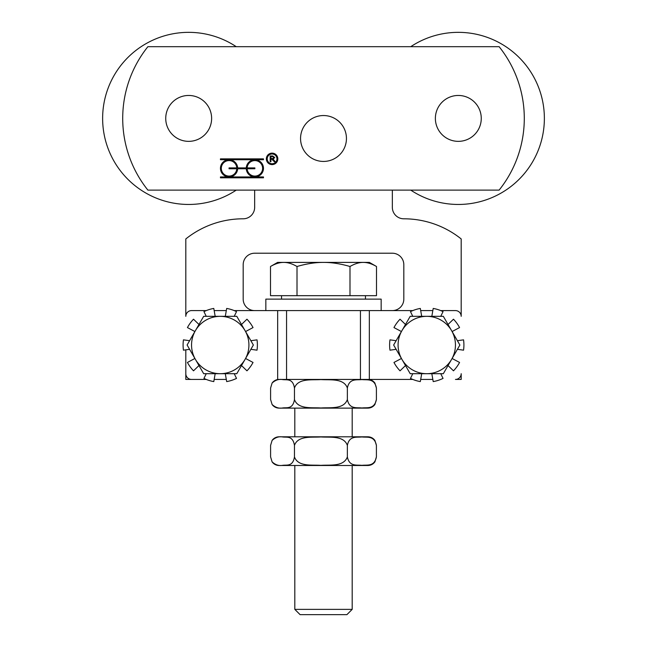 <?xml version="1.0" encoding="UTF-8"?>
<svg xmlns="http://www.w3.org/2000/svg" width="647" height="647" viewBox="0 0 647 647"><rect width="100%" height="100%" fill="white"/><g stroke="black" fill="none" stroke-linecap="round" stroke-linejoin="round"><path stroke-width="0.97" d="M272.557 158.499L273.964 157.536L272.743 156.598L270.923 156.598L270.923 158.499L272.557 158.499M270.923 161.701L270.163 161.701L270.163 155.967L272.71 155.967L274.749 157.536L273.139 159.097L275.218 161.701L274.263 161.701L271.805 159.154L270.923 159.154L270.923 161.701M254.869 168.77L247.138 168.77A7.748 7.748 0 0 0 258.865 174.973A7.748 7.748 0 0 0 258.865 161.701A7.748 7.748 0 0 0 247.138 167.905L254.869 167.905L254.869 168.77M229.054 167.905L236.786 167.905A7.748 7.748 0 0 0 225.059 161.701A7.748 7.748 0 0 0 225.059 174.973A7.748 7.748 0 0 0 236.786 168.77L229.054 168.77L229.054 167.905M246.281 167.905A8.605 8.605 0 0 1 254.869 159.736A8.605 8.605 0 0 1 263.475 168.341A8.605 8.605 0 0 1 254.869 176.946A8.605 8.605 0 0 1 246.281 168.77L237.651 168.77A8.605 8.605 0 0 1 229.054 176.946A8.605 8.605 0 0 1 220.449 168.341A8.605 8.605 0 0 1 229.054 159.736A8.605 8.605 0 0 1 237.651 167.905L246.281 167.905M229.054 159.736L220.449 159.736L220.449 158.871L263.475 158.871L263.475 159.736L229.054 159.736M220.449 176.946L263.475 176.946L263.475 177.804L220.449 177.804L220.449 176.946M276.956 158.871A4.877 4.877 0 0 0 269.645 154.649A4.877 4.877 0 0 0 269.645 163.093A4.877 4.877 0 0 0 276.956 158.871M277.822 158.871A5.734 5.734 0 0 1 269.217 163.837A5.734 5.734 0 0 1 269.217 153.905A5.734 5.734 0 0 1 277.822 158.871M499.12 190.113A114.737 114.737 0 0 0 499.12 46.689L147.88 46.689A114.737 114.737 0 0 0 147.88 190.113L499.12 190.113M236.252 46.689A86.051 86.051 0 0 0 102.63 118.401A86.051 86.051 0 0 0 236.252 190.113M410.748 190.113A86.051 86.051 0 0 0 544.37 118.53A86.051 86.051 0 0 0 410.748 46.689M234.198 310.592L277.66 310.592L277.66 379.433L412.802 379.433L369.34 379.433L369.34 310.592L412.802 310.592M226.304 379.433L214.165 379.433L226.304 379.433M206.272 379.433L185.81 379.433L185.81 349.849L185.81 373.699A5.734 5.734 0 0 0 191.552 379.433L206.272 379.433M461.19 379.433L455.448 379.433A5.734 5.734 0 0 0 461.19 373.699L461.19 379.433M432.835 379.433L420.696 379.433L432.835 379.433M254.659 190.113L254.659 207.323A11.476 11.476 0 0 1 243.183 218.799A91.793 91.793 0 0 0 185.81 238.937L185.81 316.326A5.734 5.734 0 0 1 191.552 310.592L206.272 310.592M440.728 310.592L455.448 310.592A5.734 5.734 0 0 1 461.19 316.326L461.19 238.937A91.793 91.793 0 0 0 403.817 218.799A11.476 11.476 0 0 1 392.341 207.323L392.341 190.113M254.659 310.592A11.476 11.476 0 0 1 243.183 299.116L243.183 264.696A11.476 11.476 0 0 1 254.659 253.22L392.341 253.22A11.476 11.476 0 0 1 403.817 264.696L403.817 299.116A11.476 11.476 0 0 1 392.341 310.592M381.156 299.116L265.844 299.116L265.844 310.592L381.156 310.592L381.156 299.116M211.626 118.401A22.944 22.944 0 0 0 188.681 95.457A22.944 22.944 0 0 0 165.737 118.401A22.944 22.944 0 0 0 188.681 141.353A22.944 22.944 0 0 0 211.626 118.401M346.444 138.482A22.944 22.944 0 0 0 323.5 115.538A22.944 22.944 0 0 0 300.556 138.482A22.944 22.944 0 0 0 323.5 161.435A22.944 22.944 0 0 0 346.444 138.482M481.263 118.401A22.944 22.944 0 0 0 458.319 95.457A22.944 22.944 0 0 0 435.374 118.401A22.944 22.944 0 0 0 458.319 141.353A22.944 22.944 0 0 0 481.263 118.401M226.304 310.592L214.165 310.592M432.835 310.592L420.696 310.592M300.095 614.65L346.905 614.65L352.186 609.369L294.814 609.369L300.095 614.65M376.497 266.499C371.758 263.741 367.342 262.375 363.25 262.399L369.397 262.399L376.497 266.499L376.497 295.679L270.503 295.679L270.503 266.499C275.242 263.741 279.658 262.375 283.75 262.399L363.25 262.399C359.158 262.375 354.742 263.741 349.995 266.499C340.516 263.741 331.685 262.375 323.5 262.399C315.315 262.375 306.484 263.741 297.005 266.499C292.266 263.741 287.842 262.375 283.75 262.399L277.603 262.399L270.503 266.499M297.005 295.679L297.005 266.499M349.995 295.679L349.995 266.499M279.108 379.433A8.605 8.605 0 0 0 272.096 383.056L270.592 388.038L270.592 399.514L272.096 404.496C275.396 407.481 278.865 408.645 282.521 407.99C286.467 407.295 292.84 409.664 294.458 399.514C298.032 409.664 312.169 407.295 320.912 407.99C329.663 407.295 343.792 409.664 347.366 399.514C349.331 409.664 357.087 407.295 361.891 407.99C366.687 407.295 374.451 409.664 376.408 399.514L374.904 404.496C373.157 406.834 370.812 408.047 367.892 408.12L279.108 408.12A8.605 8.605 0 0 1 272.096 404.496M367.892 379.433C370.812 379.506 373.157 380.719 374.904 383.056L376.408 388.038C374.451 377.888 366.687 380.266 361.891 379.571C357.087 380.266 349.331 377.888 347.366 388.038C343.792 377.888 329.663 380.266 320.912 379.571C312.169 380.266 298.032 377.888 294.458 388.038C292.84 377.888 286.467 380.266 282.521 379.571C278.865 378.907 275.396 380.072 272.096 383.056M294.458 399.514L294.458 388.038M347.366 399.514L347.366 388.038M376.408 399.514L376.408 388.038M294.814 408.12L294.814 436.806L279.108 436.806L367.892 436.806C370.812 436.879 373.157 438.084 374.904 440.429L376.408 445.411C374.451 435.261 366.687 437.631 361.891 436.935C357.087 437.631 349.331 435.261 347.366 445.411C343.792 435.261 329.663 437.631 320.912 436.935C312.169 437.631 298.032 435.261 294.458 445.411C292.84 435.261 286.467 437.631 282.521 436.935C278.865 436.28 275.396 437.445 272.096 440.421L270.592 445.411L270.592 456.887L272.096 461.869C275.396 464.853 278.865 466.01 282.521 465.355C286.467 464.659 292.84 467.029 294.458 456.887C298.032 467.029 312.169 464.659 320.912 465.355C329.663 464.659 343.792 467.029 347.366 456.887C349.331 467.029 357.087 464.659 361.891 465.355C366.687 464.659 374.451 467.029 376.408 456.887L374.904 461.861C373.157 464.206 370.812 465.411 367.892 465.492L279.108 465.492A8.605 8.605 0 0 1 272.096 461.869M279.108 436.806A8.605 8.605 0 0 0 272.096 440.421M294.458 456.887L294.458 445.411M347.366 456.887L347.366 445.411M376.408 456.887L376.408 445.411M220.239 316.326L236.794 316.326L245.076 330.674A28.686 28.686 0 0 0 195.394 330.674L203.676 316.326L220.239 316.326M253.357 345.013L245.076 359.352A28.686 28.686 0 0 0 245.076 330.674L253.357 345.013M236.794 373.699L220.239 373.699A28.686 28.686 0 0 0 245.076 359.352L236.794 373.699M195.394 359.352L187.112 345.013L195.394 330.674A28.686 28.686 0 0 0 220.239 373.699L203.676 373.699L195.394 359.352M426.761 316.326L443.324 316.326L451.606 330.674A28.686 28.686 0 0 0 401.924 330.674L410.206 316.326L426.761 316.326M459.888 345.013L451.606 359.352A28.686 28.686 0 0 0 451.606 330.674L459.888 345.013M443.324 373.699L426.761 373.699A28.686 28.686 0 0 0 451.606 359.352L443.324 373.699M401.924 359.352L393.643 345.013L401.924 330.674A28.686 28.686 0 0 0 426.761 373.699L410.206 373.699L401.924 359.352M245.577 331.539L253.034 327.576A37.146 37.146 0 0 0 246.96 319.206L241.501 324.479M250.874 349.315L257.021 350.181A37.146 37.146 0 0 0 257.021 339.845L250.874 340.71M241.501 365.547L246.96 370.82A37.146 37.146 0 0 0 253.034 362.449L245.577 358.487M225.293 373.699L226.685 381.593A37.146 37.146 0 0 0 236.519 378.398L234.222 373.699M206.247 373.699L203.951 378.398A37.146 37.146 0 0 0 213.785 381.593L215.176 373.699M194.893 358.487L187.436 362.449A37.146 37.146 0 0 0 193.518 370.82L198.969 365.547M189.595 340.71L183.449 339.845A37.146 37.146 0 0 0 183.449 350.181L189.595 349.315M198.969 324.479L193.518 319.206A37.146 37.146 0 0 0 187.436 327.576L194.893 331.539M215.176 316.326L213.785 308.433A37.146 37.146 0 0 0 203.951 311.628L206.247 316.326M234.222 316.326L236.519 311.628A37.146 37.146 0 0 0 226.685 308.433L225.293 316.326M452.107 331.539L459.564 327.576A37.146 37.146 0 0 0 453.482 319.206L448.031 324.479M457.405 349.315L463.551 350.181A37.146 37.146 0 0 0 463.551 339.845L457.405 340.71M448.031 365.547L453.482 370.82A37.146 37.146 0 0 0 459.564 362.449L452.107 358.487M431.824 373.699L433.215 381.593A37.146 37.146 0 0 0 443.049 378.398L440.753 373.699M412.778 373.699L410.481 378.398A37.146 37.146 0 0 0 420.315 381.593L421.707 373.699M401.423 358.487L393.966 362.449A37.146 37.146 0 0 0 400.04 370.82L405.499 365.547M396.126 340.71L389.979 339.845A37.146 37.146 0 0 0 389.979 350.181L396.126 349.315M405.499 324.479L400.04 319.206A37.146 37.146 0 0 0 393.966 327.576L401.423 331.539M421.707 316.326L420.315 308.433A37.146 37.146 0 0 0 410.481 311.628L412.778 316.326M440.753 316.326L443.049 311.628A37.146 37.146 0 0 0 433.215 308.433L431.824 316.326M286.564 310.592L286.564 379.433M360.436 310.592L360.436 379.433M294.814 465.492L294.814 609.369M352.186 408.12L352.186 436.806M352.186 465.492L352.186 609.369M281.534 295.679L281.534 299.116M365.466 295.679L365.466 299.116"/></g></svg>
